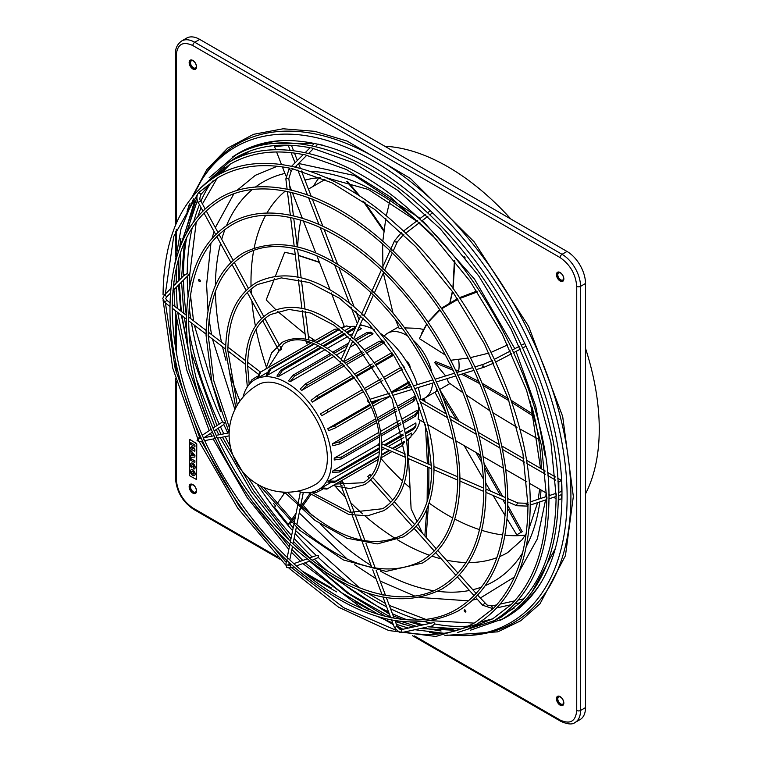 <?xml version="1.0" encoding="UTF-8"?>
<svg xmlns="http://www.w3.org/2000/svg" width="762" height="762" viewBox="0 0 762 762"><rect width="100%" height="100%" fill="white"/><g stroke="black" fill="none" stroke-linecap="round" stroke-linejoin="round"><path stroke-width="1.14" d="M493.271 608.6L493.995 607.8L493.271 608.6M511.273 604.599L511.997 603.799L511.273 604.599M520.275 602.599L520.998 601.799L520.275 602.599M186.957 212.017L189.347 204.273M191.91 197.263L206.864 169.555L227.638 148.133L253.479 134.331L283.093 128.788L314.849 131.34L347.167 141.103L410.289 178.375L474.231 241.916L528.599 326.317L562.689 416.509L573.348 496.453L565.452 555.65L540.001 603.79L520.77 620.744L497.891 631.831L444.884 635.432M322.497 145.113L317.897 144.132M314.325 143.475L272.748 143.504M250.174 150.943L239.401 157.105M230.315 164.078L220.97 173.488M217.199 178.137L202.435 203.949M200.987 207.54L197.93 216.303M196.263 221.971L189.681 274.939L189.89 285.417M172.907 290.684L188.319 275.272L188.605 274.596L187.233 273.482L184.414 275.339M351.272 512.797L352.539 513.112M311.448 492.242L349.92 512.397L382.629 508.721C397.526 499.672 405.155 482.717 405.517 457.857L392.135 399.193L356.483 344.767L333.88 325.145L310.677 313.03L288.931 309.42L270.52 314.544C255.737 323.507 248.107 340.29 247.631 364.884L247.507 365.903M287.531 492.214L298.209 503.234L298.409 504.673M361.607 540.277L362.874 540.591M299.256 504.234C338.48 539.372 372.761 549.631 402.107 535.01C421.405 523.275 431.282 501.358 431.74 469.259L427.33 432.416L414.48 393.611L394.287 356.216L368.513 323.45L339.366 298.171L309.429 282.54L281.321 277.892L257.499 284.521C238.315 296.18 228.438 317.916 227.876 349.739L227.752 350.768M263.862 487.509L294.761 522.789L294.57 523.77M371.846 567.509L373.123 567.823M295.418 523.342C343.395 566.404 385.391 578.968 421.415 561.061C445.065 546.659 457.162 519.827 457.714 480.565C458.248 426.349 429.244 356.511 386.324 308.781C339.9 255.47 280.111 233.001 244.592 254.775C221.056 269.091 208.959 295.751 208.293 334.747L208.178 335.766M216.932 437.131L216.151 437.283L216.932 437.131M217.322 437.798C236.191 477.965 260.594 512.521 290.532 541.468L290.722 542.896M382.095 594.77L383.372 595.093M291.579 542.468C343.148 592.026 403.212 609.771 440.75 587.14C468.754 570.071 483.079 538.315 483.727 491.881C484.346 427.787 450.075 345.253 399.345 288.827C344.472 225.819 273.768 199.206 231.667 225C203.778 241.983 189.452 273.558 188.7 319.726L188.576 320.754M204.13 439.626L203.349 439.779L204.13 439.626M204.511 440.293C225.847 485.727 253.441 524.808 287.303 557.536L287.503 558.965M390.716 617.677L391.992 617.992M288.35 558.527C346.615 614.553 414.518 634.651 456.99 609.048C488.661 589.74 504.854 553.85 505.568 501.386C506.282 428.987 467.573 335.785 410.28 272.072C348.31 200.901 268.434 170.821 220.818 199.977C189.262 219.208 173.06 254.918 172.231 307.115L172.107 308.134M341.052 485.632L342.309 485.937M381.838 446.522L381.495 445.313M341.147 359.826L342.471 361.093M342.062 360.102C353.73 371.38 363.245 384.839 370.608 400.479L370.713 401.831M200.015 190.995L199.273 192.3M165.24 294.503L164.401 295.342L165.24 294.503M507.806 501.329L507.482 500.129M390.811 249.269L392.125 250.536M391.706 249.545C426.025 282.616 453.952 322.145 475.488 368.141L475.85 368.922C496.881 415.157 507.53 459.305 507.816 501.386C507.178 554.498 490.604 591.036 458.105 610.991C411.699 634.327 357.759 620.268 296.285 568.795C223.561 506.644 168.745 393.335 169.993 307.638C170.631 254.527 187.195 217.989 219.694 198.034C263.566 171.717 332.565 192.519 391.344 249.193M211.607 177.908L210.864 179.213M175.803 283.569L175.241 284.512M181.223 278.149L180.651 279.092M485.956 491.823L485.632 490.623M382.191 268.443L383.515 269.71M383.096 268.719C413.49 298.009 438.217 333.023 457.295 373.751L457.4 375.104M459.953 480.508L459.619 479.308M371.942 291.274L373.266 292.532M372.847 291.541C398.564 316.344 419.491 345.967 435.635 380.428L435.997 381.21C451.761 415.881 459.743 448.999 459.953 480.565C459.486 520.484 447.018 547.954 422.539 562.994L386.096 571.424L343.357 559.937L299.437 530.076L259.585 485.451M433.978 469.211L433.635 468.001M361.702 314.068L363.026 315.335M362.607 314.344C383.648 334.642 400.783 358.892 414.014 387.096L414.376 387.877C427.272 416.271 433.807 443.398 433.978 469.259C433.597 502.015 423.348 524.57 403.231 536.953L377.228 543.916L346.862 538.172L314.973 520.36L284.493 492.185M407.756 457.8L407.413 456.59M351.368 337.08L352.692 338.347M352.273 337.356C368.608 353.12 381.905 371.942 392.182 393.821L392.544 394.611C402.555 416.671 407.622 437.75 407.756 457.857C407.47 483.375 399.469 500.977 383.743 510.664L367.465 515.845L348.682 514.407L308.372 492.614M410.213 367.989A5.601 3.239 -120 0 0 406.251 361.055A5.601 3.239 -120 0 0 406.194 361.017M378.419 432.645L334.213 458.162A63.532 36.681 60 0 1 334.213 459.991L341.433 458.876L379.047 437.159M402.517 421.786L415.252 414.433L417.443 411.337L417.185 410.261L401.774 419.157M399.774 420.319L380.495 431.444M405.155 432.864L413.833 427.853L415.966 425.196L415.862 422.948L404.451 429.539M402.412 430.711L381.743 442.646M378.571 444.484L332.889 470.849A63.532 36.681 60 0 1 332.48 472.383L339.614 472.002L379.562 448.942M406.422 440.207L410.88 437.064L411.566 433.073L405.813 436.388M403.746 437.588L388.172 446.57M384.953 448.437L381.752 450.285M379.419 451.628L328.593 480.974A63.532 36.681 60 0 1 327.803 482.098L334.67 482.308L378.838 456.8M330.127 482.918L321.621 487.832A63.532 36.681 60 0 1 321.069 488.166L318.421 489.69A63.532 36.681 60 0 1 297.342 491.223M341.147 363.264L305.419 383.896L300.161 389.087A63.532 36.681 60 0 1 301.695 390.439L344.5 365.731M346.491 364.579L364.674 354.082M366.646 352.949L384.658 342.548M352.635 375.237L316.973 395.821L311.067 400.345A63.532 36.681 60 0 1 312.449 402.05L354.54 377.752M356.492 376.628L374.009 366.512M375.961 365.389L393.621 355.187M321.621 415.785L363.512 391.601L321.621 415.785A63.532 36.681 60 0 0 320.497 413.842L362.388 389.658M365.455 390.477L382.772 380.476L365.455 390.477M384.715 379.352L402.26 369.227L384.715 379.352M408.975 381.791L391.316 391.982M389.372 393.106L388.649 393.525M377.019 400.24L371.846 403.222M369.894 404.355L327.803 428.654A63.532 36.681 60 0 1 328.593 430.692L335.461 427.853L371.123 407.26M398.097 408.041L413.423 399.193L415.452 395.869L397.431 406.27M395.459 407.403L377.276 417.909M375.285 419.062L332.48 443.77A63.532 36.681 60 0 1 332.889 445.78L340.023 443.817L376.342 422.843M243.03 397.154A63.532 36.681 60 0 1 254.899 379.657A63.532 36.681 60 0 1 286.655 382.8A63.532 36.681 60 0 1 328.165 438.788A63.532 36.681 60 0 1 318.421 489.69M420.157 420.214A63.532 36.681 60 0 1 411.556 435.473M424.929 422.967L418.071 419.014A63.532 36.681 -120 0 0 418.386 403.184M419.5 399.879L420.719 399.183L446.408 414.014M380.105 333.185A63.532 36.681 60 0 1 417.309 384.686M418.186 387.544A63.532 36.681 60 0 1 420.719 399.183M330.698 353.425L293.084 375.133L288.512 380.829A63.532 36.681 60 0 1 289.303 381.276A63.532 36.681 60 0 1 290.093 381.743L334.299 356.225M336.375 355.025L345.605 349.701M350.025 347.139L355.654 343.891M357.654 342.738L373.066 333.842L372.256 333.08L368.484 333.432L355.759 340.785M445.465 355.121L419.405 338.623L426.768 324.25M432.597 383.096A37.367 21.574 60 0 1 424.929 397.993L436.674 391.211L436.531 387.887M463.01 392.744L448.475 382.476L447.17 378.609M445.646 375.952L434.721 362.712L435.454 361.502L452.237 368.332M384.172 336.118A37.367 21.574 60 0 1 387.563 333.27A37.367 21.574 60 0 1 406.251 335.118A37.367 21.574 60 0 1 407.603 335.937M413.195 340.204A37.367 21.574 60 0 1 431.74 372.332M432.635 379.295A37.367 21.574 60 0 1 432.664 379.952M424.929 397.993A37.367 21.574 60 0 1 421.148 399.431M458.6 359.445A37.367 21.574 60 0 1 459.095 365.627A37.367 21.574 60 0 1 458.6 371.227M423.501 329.46L417.986 328.346L404.612 327.889M214.208 430.901L223.799 424.52L224.447 422.662L222.59 421.91L212.998 428.111M312.239 560.194L318.316 557.479L318.268 555.546L316.363 555.622M465.363 257.956A1.2 0.686 60 0 1 465.02 257.851A1.2 0.686 60 0 1 464.182 256.451M199.463 281.569A1.2 0.686 60 0 1 198.682 280.511A1.2 0.686 60 0 1 198.863 279.559A1.2 0.686 60 0 1 199.463 279.616A1.2 0.686 60 0 1 200.244 280.673A1.2 0.686 60 0 1 200.063 281.626A1.2 0.686 60 0 1 199.463 281.569M200.273 280.768A1.2 0.686 60 0 1 199.711 279.806M465.02 611.924A1.2 0.686 60 0 1 464.239 610.876A1.2 0.686 60 0 1 464.42 609.914A1.2 0.686 60 0 1 465.02 609.971A1.2 0.686 60 0 1 465.801 611.029A1.2 0.686 60 0 1 465.62 611.991A1.2 0.686 60 0 1 465.02 611.924M465.83 611.134A1.2 0.686 60 0 1 465.268 610.162M585.511 493.871A214.122 123.625 -120 0 0 585.511 348.32M510.864 219.027A214.122 123.625 -120 0 0 447.846 166.783A214.122 123.625 -120 0 0 384.82 146.256M452.742 517.96A212.627 122.758 60 0 1 447.846 515.226A212.627 122.758 60 0 1 429.035 503.006M409.746 487.566A212.627 122.758 60 0 1 404.365 482.698M402.527 480.993A212.627 122.758 60 0 1 380.848 458.362M313.239 341.262A212.627 122.758 60 0 1 312.439 338.909M297.656 246.907A212.627 122.758 60 0 1 300.876 220.132M301.361 217.932A212.627 122.758 60 0 1 301.666 216.579M313.439 186.204A212.627 122.758 60 0 1 319.002 177.746M557.679 696.278A5.229 3.019 -120 0 0 557.06 700.516A5.229 3.019 -120 0 0 560.441 704.993A5.229 3.019 -120 0 0 562.908 705.326M560.146 705.164A5.229 3.019 60 0 1 556.727 700.554A5.229 3.019 60 0 1 557.527 696.354A5.229 3.019 60 0 1 560.146 696.62A5.229 3.019 60 0 1 563.566 701.231A5.229 3.019 60 0 1 562.766 705.422A5.229 3.019 60 0 1 560.146 705.164M563.604 702.393A4.115 2.372 60 0 1 562.756 704.126A4.115 2.372 60 0 1 560.699 703.926A4.115 2.372 60 0 1 558.013 700.307A4.115 2.372 60 0 1 558.651 697.011A4.115 2.372 60 0 1 560.575 697.144M560.441 697.059L560.441 697.059A4.486 2.591 60 0 1 563.604 702.554A4.486 2.591 60 0 1 560.441 704.383A4.486 2.591 60 0 1 557.27 698.887A4.486 2.591 60 0 1 560.441 697.059M557.679 272.167A5.229 3.019 -120 0 0 557.06 276.396A5.229 3.019 -120 0 0 560.441 280.883A5.229 3.019 -120 0 0 562.908 281.216M560.146 281.045A5.229 3.019 60 0 1 556.727 276.435A5.229 3.019 60 0 1 557.527 272.244A5.229 3.019 60 0 1 560.146 272.501A5.229 3.019 60 0 1 563.566 277.111A5.229 3.019 60 0 1 562.766 281.302A5.229 3.019 60 0 1 560.146 281.045M563.604 278.282A4.115 2.372 60 0 1 562.756 280.016A4.115 2.372 60 0 1 560.699 279.806A4.115 2.372 60 0 1 558.013 276.187A4.115 2.372 60 0 1 558.651 272.891A4.115 2.372 60 0 1 560.575 273.025M560.441 272.948L560.441 272.948A4.486 2.591 60 0 1 563.604 278.435A4.486 2.591 60 0 1 560.441 280.264A4.486 2.591 60 0 1 557.27 274.777A4.486 2.591 60 0 1 560.441 272.948M190.386 60.112A5.229 3.019 -120 0 0 189.767 64.351A5.229 3.019 -120 0 0 193.148 68.828A5.229 3.019 -120 0 0 195.615 69.161M192.853 68.99A5.229 3.019 60 0 1 189.433 64.379A5.229 3.019 60 0 1 190.243 60.188A5.229 3.019 60 0 1 192.853 60.446A5.229 3.019 60 0 1 196.272 65.056A5.229 3.019 60 0 1 195.472 69.247A5.229 3.019 60 0 1 192.853 68.99M196.31 66.227A4.115 2.372 60 0 1 195.463 67.961A4.115 2.372 60 0 1 193.405 67.761A4.115 2.372 60 0 1 190.729 64.132A4.115 2.372 60 0 1 191.357 60.836A4.115 2.372 60 0 1 193.281 60.97M193.148 60.893L193.148 60.893A4.486 2.591 60 0 1 196.32 66.38A4.486 2.591 60 0 1 193.148 68.218A4.486 2.591 60 0 1 189.976 62.722A4.486 2.591 60 0 1 193.148 60.893M190.386 484.232A5.229 3.019 -120 0 0 189.767 488.461A5.229 3.019 -120 0 0 193.148 492.938A5.229 3.019 -120 0 0 195.615 493.271M192.853 493.109A5.229 3.019 60 0 1 189.433 488.499A5.229 3.019 60 0 1 190.243 484.308A5.229 3.019 60 0 1 192.853 484.565A5.229 3.019 60 0 1 196.272 489.175A5.229 3.019 60 0 1 195.472 493.366A5.229 3.019 60 0 1 192.853 493.109M196.31 490.337A4.115 2.372 60 0 1 195.463 492.071A4.115 2.372 60 0 1 193.405 491.871A4.115 2.372 60 0 1 190.729 488.252A4.115 2.372 60 0 1 191.357 484.956A4.115 2.372 60 0 1 193.281 485.089M193.148 485.003L193.148 485.003A4.486 2.591 60 0 1 196.32 490.499A4.486 2.591 60 0 1 193.148 492.328A4.486 2.591 60 0 1 189.976 486.832A4.486 2.591 60 0 1 193.148 485.003M191.091 469.821A3.324 1.915 60 0 1 191.148 469.792A3.324 1.915 60 0 1 192.805 469.954A3.324 1.915 60 0 1 194.977 472.878A3.324 1.915 60 0 1 194.472 475.545A3.324 1.915 60 0 1 194.415 475.574M192.7 470.011A3.324 1.915 60 0 1 194.872 472.945A3.324 1.915 60 0 1 194.358 475.602A3.324 1.915 60 0 1 192.7 475.44A3.324 1.915 60 0 1 190.529 472.507A3.324 1.915 60 0 1 191.043 469.849A3.324 1.915 60 0 1 192.7 470.011M192.7 473.954A1.514 0.876 60 0 1 191.71 472.63A1.514 0.876 60 0 1 191.948 471.421A1.514 0.876 60 0 1 192.7 471.497A1.514 0.876 60 0 1 193.691 472.821A1.514 0.876 60 0 1 193.453 474.031A1.514 0.876 60 0 1 192.7 473.954M192.005 471.392A1.514 0.876 -120 0 0 191.834 472.611A1.514 0.876 -120 0 0 192.805 473.897A1.514 0.876 -120 0 0 193.51 474.002M526.361 601.247L528.447 598.494L528.085 597.96L528.447 598.494A266.281 153.734 -120 0 0 540.963 582.701M369.846 474.736L367.808 476.507L369.237 478.107M401.917 632.479L401.555 629.555L433.959 622.516L434.683 623.935L432.302 625.935L428.168 626.831M342.538 481.879A1.495 0.667 159.4 0 1 342.938 482.146A1.495 0.667 159.4 0 1 342.195 483.108A1.495 0.667 159.4 0 1 340.538 483.46A1.495 0.667 159.4 0 1 340.138 483.194A1.495 0.667 159.4 0 1 340.89 482.232A1.495 0.667 159.4 0 1 342.538 481.879M281.473 349.577L278.997 350.73L281.473 349.577M493.786 607.971C516.245 584.454 527.647 550.259 527.961 505.387L522.942 453.514L508.159 398.669L484.413 343.91L453.028 292.256L415.738 246.583L374.609 209.417L331.946 182.813L291.132 168.269M511.788 603.971C534.753 579.939 546.402 544.992 546.725 499.139L541.601 446.122L526.485 390.087L502.225 334.127L470.154 281.359L432.044 234.686L390.03 196.71L346.424 169.526L304.705 154.667M520.789 601.97C544.001 577.682 555.774 542.353 556.108 496.005L550.926 442.436L535.648 385.791L511.131 329.241L478.717 275.911L440.207 228.743L397.735 190.357L353.673 162.887L311.487 147.866M306.019 341.5L306.6 343.262L309.134 342.281M340.29 361.521L340.176 361.779A1.495 0.953 24.2 0 0 340.538 362.855A1.495 0.953 24.2 0 0 342.262 363.436M367.979 400.174A1.495 1.076 72.9 0 0 369.122 402.631M528.295 504.158L527.99 505.254M547.059 497.9L546.754 499.005M556.431 494.776L556.136 495.872M379.514 443.065A1.495 0.733 113.5 0 0 378.485 445.065A1.495 0.733 113.5 0 0 378.781 445.751L379.6 446.103M196.52 479.431L196.606 444.055L196.082 443.141L189.557 439.474M196.615 479.403L196.767 443.97L190.005 439.455M196.453 479.488L189.843 475.85L189.309 474.936L189.309 439.845L189.843 439.541M194.834 460.953L190.567 458.486L194.939 460.886L194.834 462.62L194.939 460.886M192.005 464.734A1.514 0.876 -120 0 0 192.272 466.763L191.519 467.725A3.324 1.915 60 0 1 191.043 463.191A3.324 1.915 60 0 1 194.358 465.106A3.324 1.915 60 0 1 194.358 468.944A3.324 1.915 60 0 1 193.881 469.097L193.348 467.382A1.514 0.876 -120 0 0 193.51 467.344M191.091 463.163A3.324 1.915 60 0 1 191.148 463.134A3.324 1.915 60 0 1 194.472 465.049A3.324 1.915 60 0 1 194.472 468.887A3.324 1.915 60 0 1 194.415 468.916M190.567 455.59L191.262 455.562L190.671 450.285L194.939 455.371L194.834 457.095L190.567 457.257L190.567 455.59L191.262 455.505M190.671 442.579L194.939 445.046L194.939 446.589L194.834 445.113L190.671 442.579M193.405 447.275L194.939 449.732L194.834 451.333L194.939 449.732M191.576 446.342L193.11 445.656L191.576 446.342L193.129 448.808L190.567 447.332L193.005 448.618M190.567 458.486L190.567 460.153L194.834 462.62M191.519 467.725L192.272 466.763M192.167 466.82A1.514 0.876 60 0 1 191.948 464.763A1.514 0.876 60 0 1 193.453 465.63A1.514 0.876 60 0 1 193.453 467.373A1.514 0.876 60 0 1 193.243 467.439M194.834 457.095L194.939 455.371M190.567 450.352L194.834 455.438M193.129 445.665L190.567 444.179L190.567 442.646M190.567 447.332L190.567 448.866L194.834 451.333M194.834 449.79L193.291 447.332L194.834 446.646M191.795 453.476L193.481 455.486L191.795 455.543L191.795 453.476M191.795 455.543L193.434 455.428M191.9 453.6L191.9 455.486M414.423 635.918L560.146 720.052C570.157 724.614 575.691 721.423 576.739 710.47L576.739 286.36C575.691 274.187 570.157 264.605 560.146 257.613L192.853 45.558C182.842 40.996 177.308 44.186 176.26 55.14L176.26 223.409M176.26 381.181L176.26 479.25C177.308 491.423 182.842 501.005 192.853 507.997L277.787 557.032M437.293 634.098L429.625 632.346M560.146 720.052A2.686 1.553 120 0 0 560.708 721.281C567.566 724.386 572.376 724.767 575.129 722.443L580.092 719.576A26.156 15.107 -120 0 0 585.511 707.603L585.511 283.483A26.156 15.107 -120 0 0 567.014 251.45L199.72 39.395A26.156 15.107 -120 0 0 186.642 38.1L181.68 40.967C177.27 44.167 175.203 48.52 175.47 54.045A2.686 1.553 0 0 0 176.26 55.14M190.452 295.037L193.538 320.783M194.262 325.117L220.57 411.604M273.596 503.444L275.492 505.968M289.636 523.637L293.18 527.79M295.666 530.619L359.483 587.816M367.532 593.103L385.343 603.39M389.296 605.409L425.663 619.316M431.406 620.706L474.097 623.106M480.012 622.154L492.833 618.773M503.415 614.391L514.14 608.143M531.866 592.303L555.346 548.421M547.621 472.45L555.412 476.945M557.755 478.298L561.47 480.441L561.47 491.528M561.47 494.681L561.47 498.748L558.317 499.986M295.466 516.388L292.532 520.57M291.227 522.427L288.236 524.447L274.51 507.359L275.606 505.797M291.465 145.332L293.551 150.705M294.475 153.086L297.351 160.496M525.332 535.134A212.627 122.758 60 0 1 504.996 535.191M502.768 534.934A212.627 122.758 60 0 1 481.708 530.314M479.574 529.638A212.627 122.758 60 0 1 454.762 519.036M402.05 328.193L399.231 328.698L395.497 319.678M428.139 322.278L439.922 310.115M441.712 308.762L457.924 299.352M459.991 298.409L477.383 291.922M421.7 333.165L426.644 324.069M427.996 322.069L439.598 309.639M441.36 308.248L457.457 298.656M459.515 297.694L476.831 291.084M507.625 344.9L491.166 352.339M489.023 353.063L470.44 357.635M468.135 358.045L450.713 360.283M393.059 313.163L383.324 272.996M382.943 269.157L382.61 244.183M382.791 241.344L385.81 218.361M386.296 215.846L389.763 201.273M454.428 260.423L452.895 288.207M452.38 291.341L449.875 302.638M450.066 302.524L452.561 291.608M453.104 288.503L454.847 260.956M308.439 189.09L324.936 179.565M327.336 178.175L327.812 177.908M346.605 181.308L358.492 195.329M362.998 201.025L383.8 231.124M383.924 230.134L364.665 202.178M360.159 196.415L347.701 181.623M275.768 309.648L266.205 299.914L274.482 278.568M275.415 276.158L284.702 252.241L295.227 254.498M315.106 340.576L308.381 336.252M305.086 333.985L277.597 311.391M284.702 252.241L295.246 254.651M298.361 255.48L319.469 262.452M319.345 262.128L298.342 255.308M422.491 533.324L418.128 523.913M417.09 521.684L411.109 508.787L408.537 458.686M423.196 398.821L423.377 400.717M425.425 424.777L427.387 463.629M427.453 466.916L427.13 501.615M426.815 508.94L424.853 535.972M424.596 398.174L424.929 401.612M427.453 432.987L428.844 464.268M428.911 467.554L428.749 495.852M428.435 504.739L426.129 537.401M408.442 455.39L408.213 439.845M507.778 505.463L522.218 531.686L516.769 534.829L507.101 518.893M443.027 397.793L456.562 419.872M475.869 452.38L481.679 462.382M484.546 467.382L500.463 495.424M502.882 499.739L505.549 504.52M507.702 508.387L520.932 532.428M439.75 389.715L459.229 421.415M478.469 453.876L481.117 458.438M484.099 463.601L502.72 496.405M505.13 500.72L505.568 501.501M505.101 515.579L493.1 495.481M490.499 491.09L485.775 483.06M483.308 478.841L464.21 445.646M446.018 412.823L434.94 392.22M538.201 439.026L519.751 428.892M517.017 427.32L492.881 412.69M489.909 410.785L466.306 395.021M455.419 369.751L459.534 371.666M463.506 373.57L478.965 381.552M482.117 383.276L508.083 398.459M511.102 400.317L533.657 414.623M434.721 362.712L453.19 370.303M456.362 371.751L457.524 372.285M461.515 374.18L479.85 383.677M482.984 385.41L508.835 400.622M511.835 402.479L534.114 416.671M257.889 384.839A57.55 33.223 60 0 1 286.655 387.687A57.55 33.223 60 0 1 327.355 458.172A57.55 33.223 60 0 1 315.43 484.508A57.55 57.55 0 0 1 229.114 434.673A57.55 57.55 0 0 1 257.889 384.839M360.617 323.564L361.255 325.212A63.532 36.681 60 0 1 374.152 329.651M361.255 325.212L359.397 326.288M356.054 326.431A63.532 36.681 -120 0 0 349.634 326.66M320.754 347.091L280.807 370.151L276.911 376.133A63.532 36.681 60 0 1 278.444 376.552L325.107 349.606M327.298 348.339L347.967 336.404M350.006 335.232L352.835 333.604M357.254 331.041L361.417 328.641L358.931 327.308M313.582 343.786L269.415 369.284L266.157 375.333A63.532 36.681 60 0 1 267.529 375.209L318.354 345.862M320.688 344.519L342.681 331.822M344.748 330.622L350.501 327.308L346.7 325.898L341.747 328.184M254.899 379.657L257.537 378.133A63.532 36.681 60 0 1 258.099 377.819L266.614 372.904M298.533 163.544L300.409 168.392M301.428 171.002L311.21 196.234M312.315 199.063L322.831 226.171M324.012 229.219L337.509 263.995M338.861 267.481L354.054 306.638M355.787 311.115L359.102 319.649M449.285 415.671L475.45 430.778M478.155 432.34L499.091 444.427M501.701 445.941L523.875 458.734M526.38 460.181L545.23 471.068M312.572 492.062L312.087 492.757M310.791 494.595L302.133 506.911M300.838 508.759L299.742 510.321M334.213 458.162L341.433 457.048L378.838 435.454M380.933 434.245L400.507 422.939M417.443 411.337L417.443 413.242L415.252 416.262L402.946 423.367M400.936 424.529L381.162 435.94M332.889 470.849L340.023 470.478L379.59 447.627M384.324 444.894L403.108 434.054M415.966 425.196L415.519 426.863L413.423 429.387L405.384 434.035M403.327 435.216L385.601 445.456M382.381 447.313L381.829 447.627M328.593 480.974L335.461 481.174L378.943 456.067M381.391 454.657L389.077 450.228M392.297 448.361L404.336 441.417M410.88 437.064L406.517 440.827M404.412 442.036L392.954 448.656M389.734 450.513L381.305 455.381M328.07 488.423L378.371 459.381L327.508 488.756A67.266 38.833 60 0 1 326.946 489.071L327.508 488.756A67.266 38.833 60 0 0 328.07 488.423L321.621 487.832M392.03 451.514L380.924 457.924L392.02 451.504M402.012 445.732L395.249 449.647L402.012 445.732L404.441 442.198M326.946 489.071L320.497 488.48M313.553 491.747L316.487 492.347L322.345 489.423M316.487 492.347L312.487 492.023M249.907 383.638L251.622 380.009L250.679 382.848M257.089 376.399L251.622 380.009M256.985 378.466L259.69 372.589A67.266 38.833 60 0 1 260.242 372.256A67.266 38.833 60 0 1 260.814 371.942L258.099 377.819M311.106 342.89L259.69 372.589M339.033 328.917L334.756 329.251L313.677 341.414L334.756 329.251M311.115 342.9L260.814 371.942M316.049 342.357L339.166 329.013M341.262 327.803L346.7 325.898M339.662 329.394L316.716 342.643M314.277 344.053L270.786 369.16L267.529 375.209M323.031 345.777L344.519 333.365M346.577 332.175L355.778 327.041M355.102 328.555L347.472 332.956M345.424 334.137L324.155 346.415M321.907 347.72L282.34 370.561L278.444 376.552M332.813 352.196L348.558 343.11M354.597 339.623L366.903 332.518L370.608 332.127L372.256 333.08M353.749 341.947L351.873 343.024M347.453 345.577L334.166 353.244M332.07 354.454L294.675 376.047L290.093 381.743M343.757 361.76L362.188 351.111M364.169 349.977L379.238 341.271L383.134 341.185M384.667 342.538L380.771 342.633L365.436 351.482M363.464 352.625L345.167 363.188M343.157 364.341L306.953 385.248L301.695 390.439M354.587 374.104L372.208 363.931M374.161 362.807L391.897 352.625M393.097 354.416L375.409 364.588M373.456 365.712L355.911 375.847M353.959 376.971L318.345 397.535L312.449 402.05M364.331 388.534L381.648 378.533M383.591 377.419L401.136 367.284M327.803 428.654L334.67 425.806L370.275 405.251M372.237 404.117L381.171 398.955M392.801 392.24L409.385 382.629M410.337 384.562L402.098 389.372M390.468 396.088L373.085 406.127M332.48 443.77L339.614 441.808L375.818 420.91M377.819 419.748L396.126 409.184M415.862 397.869L413.833 401.203L398.764 409.899M396.792 411.042L378.352 421.681M556.098 498.7L553.65 497.281M550.183 495.281L548.926 494.557M546.659 493.252L529.247 483.194M526.875 481.832L505.72 469.611M503.282 468.201L483.089 456.552M480.584 455.105L455.752 440.76M453.152 439.264L427.692 424.567M557.946 481.46L558.822 481.965L558.822 492.404M558.822 495.557L558.822 500.272M420.338 402.012L447.57 417.738M450.409 419.376L476.345 434.35M479.022 435.893L499.824 447.904M502.415 449.399L524.418 462.105M526.913 463.544L545.544 474.297M547.916 475.669L555.622 480.117M558.822 481.965L561.47 480.441M276.939 503.911L284.874 492.614M309.791 493.786L301.18 506.035M296.094 513.264L291.608 519.655M290.303 521.513L288.236 524.447M275.739 149.743L274.51 146.58L288.236 145.351L290.17 150.324M291.084 152.676L295.018 162.83M296.199 165.878L296.818 167.459M297.809 170.021L307.438 194.843M308.515 197.615L318.907 224.39M320.059 227.362L333.299 261.499M334.604 264.862L349.31 302.752M350.939 306.953L357.359 323.507M344.214 326.231L331.299 292.951M329.994 289.589L316.859 255.718M315.725 252.803L303.343 220.885M302.304 218.218L292.389 192.653M291.398 190.109L289.703 185.747M285.855 175.812L282.397 166.907M281.464 164.506L276.596 151.971M274.51 146.58L276.53 145.418M570.909 496.176A276.32 159.534 -120 0 0 375.523 157.753A276.32 159.534 -120 0 0 202.959 177.927L201.263 180.642A274.749 158.629 60 0 1 372.847 160.582A274.749 158.629 60 0 1 567.128 497.081A274.749 158.629 60 0 1 463.963 635.651L467.154 635.537A276.32 159.534 -120 0 0 570.909 496.176M388.553 611.924A267.843 154.638 60 0 1 372.847 603.609A267.843 154.638 60 0 1 339.042 580.577M327.346 570.938A267.843 154.638 60 0 1 314.573 559.356M312.163 557.051A267.843 154.638 60 0 1 294.103 538.353M291.617 535.581A267.843 154.638 60 0 1 248.021 477.317M230.41 446.818A267.843 154.638 60 0 1 225.19 436.636M223.828 433.854A267.843 154.638 60 0 1 220.437 426.758M219.17 424.015A267.843 154.638 60 0 1 188.995 331.299M186.338 315.268A267.843 154.638 60 0 1 183.49 280.102M183.452 275.911A267.843 154.638 60 0 1 183.452 275.568A267.843 154.638 60 0 1 186.576 237.792M232.353 157.134A267.843 154.638 60 0 1 284.026 140.475C338.414 140.227 394.068 170.602 450.999 231.591C517.493 304.057 562.823 411.89 561.956 495.09C561.804 531.19 554.526 560.842 540.125 584.054A267.843 154.638 60 0 1 499.862 620.478M453.095 629.345A267.843 154.638 60 0 1 430.044 626.421M423.281 624.83A267.843 154.638 60 0 1 414.328 622.249M407.127 619.792A267.843 154.638 60 0 1 392.43 613.743M209.864 184.385A266.281 153.734 -120 0 0 200.92 201.178M199.444 204.702A266.281 153.734 -120 0 0 193.805 221.523M192.234 227.771A266.281 153.734 -120 0 0 187.233 273.482M285.617 140.427A266.281 153.734 -120 0 0 252.327 147.818M230.114 161.296A266.281 153.734 -120 0 0 228.933 162.287M541.039 490.004A230.61 133.14 60 0 1 540.248 498.596M539.829 501.891A230.61 133.14 60 0 1 526.351 546.373M522.58 552.974A230.61 133.14 60 0 1 485.384 585.568M481.508 587.102A230.61 133.14 60 0 1 472.792 589.721M469.449 590.464A230.61 133.14 60 0 1 437.693 591.302M433.626 590.721A230.61 133.14 60 0 1 380.238 570.986M371.104 565.537A230.61 133.14 60 0 1 320.631 524.342M312.049 515.303A230.61 133.14 60 0 1 303.247 505.33M239.944 401.069A230.61 133.14 60 0 1 229.524 372.37M225.99 360.416A230.61 133.14 60 0 1 222.533 346.767M221.523 342.233A230.61 133.14 60 0 1 215.427 291.379M210.96 243.059L206.597 284.712L208.007 310.782M209.083 319.573L211.55 334.585M212.427 339.023L234.906 409.499M282.588 492.081L283.959 493.919M299.218 512.912L347.548 559.413M354.625 564.737L376.076 578.749M380.133 581.044L414.633 596.008M419.529 597.446L468.611 600.847M472.916 600.018L477.06 598.999M480.241 598.075L514.407 577.024M518.932 572.005L537.372 538.82L545.563 499.977M545.83 496.738L546.078 492.909M429.644 555.317A212.627 122.758 60 0 1 401.336 542.077A212.627 122.758 60 0 1 397.488 539.791M395.107 538.324A212.627 122.758 60 0 1 365.103 516.036M362.626 513.874A212.627 122.758 60 0 1 350.653 502.644M345.481 497.405A212.627 122.758 60 0 1 335.29 486.299M266.271 366.741A212.627 122.758 60 0 1 256.061 329.289M255.422 326.06A212.627 122.758 60 0 1 251.87 300.923M251.336 293.703A212.627 122.758 60 0 1 251.117 288.931M251.041 286.141A212.627 122.758 60 0 1 250.984 281.664A212.627 122.758 60 0 1 253.679 250.527M526.171 533.791L522.084 539.763L507.654 552.612A212.627 122.758 60 0 1 499.643 556.584M496.9 557.67A212.627 122.758 60 0 1 468.668 562.566M466.039 562.537A212.627 122.758 60 0 1 446.38 560.108M441.303 558.908A212.627 122.758 60 0 1 432.102 556.165M187.242 276.349A266.281 153.734 -120 0 0 188.081 295.78M189.166 306.876A266.281 153.734 -120 0 0 190.776 318.668M191.472 322.974A266.281 153.734 -120 0 0 222.59 421.91M223.799 424.52A266.281 153.734 -120 0 0 227.886 433.064M257.118 484.06A266.281 153.734 -120 0 0 292.598 530.695M295.084 533.505A266.281 153.734 -120 0 0 316.297 555.555M318.316 557.479A266.281 153.734 -120 0 0 348.586 583.006M357.664 589.493A266.281 153.734 -120 0 0 375.523 600.789A266.281 153.734 -120 0 0 386.629 606.819M188.052 230.315A267.843 154.638 60 0 1 197.529 200.949M254.165 247.974A212.627 122.758 60 0 1 265.624 215.398M266.91 213.103A212.627 122.758 60 0 1 285.264 191.1M492.233 608.809L492.757 608.714L491.652 606.057L496.691 604.857M493.109 608.714L482.575 605.19L484.622 603.418M391.592 620.02L394.478 627.688L399.64 632.498L402.688 632.365M394.478 627.688L396.878 626.374M395.021 620.639L397.278 626.64L400.231 629.574L401.374 629.622M293.999 566.776L290.732 567.957L290.817 565.452L289.712 565.147L291.484 564.509M290.732 567.957L286.655 567.547L285.864 564.204L286.236 565.233L288.798 564.794L288.712 565.385M201.025 438.302L199.063 437.378L200.339 436.531M198.968 438.741L198.349 440.76L199.796 441.589L197.053 440.693L199.063 437.378M170.478 293.113L166.449 297.142L166.688 296.513L164.335 295.027L164.83 294.532M166.449 297.142L165.735 298.561L166.878 300.361L164.773 302.066L165.059 302.733L162.744 298.561L164.335 295.027M213.093 180.737L200.997 194.396L198.758 192.424M201.016 194.377C199.568 197.901 199.501 200.111 200.825 200.997L198.206 202.425C196.301 198.672 196.501 195.329 198.777 192.395L199.111 192.024M293.189 168.897L290.817 170.907L289.169 168.697L289.703 168.164M288.427 178.318L285.845 178.918L289.169 168.697M403.86 234.591L402.784 235.41L401.917 233.439L400.974 233.029L401.669 232.496M402.784 235.41L397.24 242.021L394.878 241.878L394.516 240.792L400.974 233.029M493.747 363.036L492.9 363.474L492.757 362.093L491.519 360.826L492.49 360.321M492.9 363.474L484.137 367.208L482.765 366.351L483.251 364.35L491.519 360.826M527.961 505.844L527.18 506.101L527.456 505.435L525.961 503.939M527.18 506.101L516.646 505.72L516.341 505.044L517.836 502.987L526.237 503.272L527.952 502.701M517.836 502.987L507.797 498.615M290.217 189.843L288.817 178.556L291.284 170.812M176.26 229.324L176.26 250.927M176.26 275.92L176.26 283.102M176.26 287.331L176.26 291.989M176.26 319.554L176.26 352.073M176.26 363.855L176.26 372.818M285.026 561.213L286.312 561.956M289.046 563.537L291.027 564.671M303 571.586L331.165 587.845M355.044 601.637L368.941 609.657M390.582 622.154L392.897 623.487M396.983 625.85L402.898 629.26M406.746 631.488L409.299 632.965M192.853 45.558A2.686 1.553 -60 0 1 194.758 42.262A26.156 15.107 -120 0 0 181.68 40.967M560.146 257.613A2.686 1.553 -60 0 1 562.051 254.317L194.758 42.262L199.72 39.395M576.739 286.36A2.686 1.553 0 0 0 580.549 286.36A26.156 15.107 -120 0 0 562.051 254.317L567.014 251.45M576.739 710.47A2.686 1.553 0 0 0 580.549 710.47L580.549 286.36L585.511 283.483M575.129 722.443A26.156 15.107 -120 0 0 580.549 710.47L585.511 707.603M192.853 507.997A2.686 1.553 120 0 0 193.415 509.226L279.778 559.089M176.26 479.25A2.686 1.553 180 0 1 175.47 478.155C176.479 491.385 182.461 501.739 193.415 509.226M390.563 608.771A266.281 153.734 -120 0 0 418.633 619.906M424.825 621.668A266.281 153.734 -120 0 0 430.978 623.164M434.683 623.935A266.281 153.734 -120 0 0 468.135 626.135M474.431 625.478A266.281 153.734 -120 0 0 481.613 624.24M493.69 620.859A266.281 153.734 -120 0 0 495.138 620.335M517.912 607.828A266.281 153.734 -120 0 0 525.351 601.551M545.049 455.381L535.724 406.27L516.036 351.415M514.807 348.691L474.526 279.159L422.443 220.447M420.176 218.418L354.34 175.498L298.599 163.478M277.254 166.268L255.384 175.289L236.601 190.7M233.734 194.015L215.341 227.628M214.055 231.524L212.131 238.22M215.398 285.474A230.61 133.14 60 0 1 220.561 243.469M221.694 239.306A230.61 133.14 60 0 1 225.009 229.372M226.533 225.562A230.61 133.14 60 0 1 252.079 189.719M255.337 187.128A230.61 133.14 60 0 1 284.931 173.431M301.514 171.24A230.61 133.14 60 0 1 302.171 171.212M309.772 171.25A230.61 133.14 60 0 1 416.919 220.904M419.224 222.904A230.61 133.14 60 0 1 433.302 236.02M532.019 407.003A230.61 133.14 60 0 1 541.411 468.859M415.252 416.262A67.266 38.833 -120 0 0 415.252 414.433M341.433 457.048A67.266 38.833 60 0 1 341.433 458.876M413.423 429.387A67.266 38.833 -120 0 0 413.833 427.853M340.023 470.478A67.266 38.833 60 0 1 339.614 472.002M408.489 439.684A67.266 38.833 -120 0 0 409.28 438.56M335.461 481.174A67.266 38.833 60 0 1 334.67 482.308M401.326 446.141A67.266 38.833 -120 0 0 401.888 445.808M334.632 329.317A67.266 38.833 -120 0 0 334.061 329.632M344.605 326.546A67.266 38.833 -120 0 0 343.233 326.66M269.415 369.284A67.266 38.833 60 0 1 270.786 369.16M355.463 327.755A67.266 38.833 -120 0 0 354.625 327.536M280.807 370.151A67.266 38.833 60 0 1 282.34 370.561M368.484 333.432A67.266 38.833 -120 0 0 366.903 332.518M293.084 375.133A67.266 38.833 60 0 1 294.675 376.047M380.771 342.633A67.266 38.833 -120 0 0 379.238 341.271M305.419 383.896A67.266 38.833 60 0 1 306.953 385.248M392.163 354.911A67.266 38.833 -120 0 0 390.792 353.206M316.973 395.821A67.266 38.833 60 0 1 318.345 397.535M401.888 369.446A67.266 38.833 -120 0 0 400.764 367.503M326.946 410.118A67.266 38.833 60 0 1 328.07 412.061M409.28 385.229A67.266 38.833 -120 0 0 408.489 383.191M334.67 425.806A67.266 38.833 60 0 1 335.461 427.853M413.833 401.203A67.266 38.833 -120 0 0 413.423 399.193M339.614 441.808A67.266 38.833 60 0 1 340.023 443.817M335.651 484.06L363.36 482.727C373.913 476.345 379.324 464.296 379.6 446.58C382.353 392.039 314.877 321.354 283.397 344.214L268.386 367.551M333.099 485.537L349.968 488.613L364.484 484.67C375.857 477.641 381.648 464.944 381.838 446.58C381.743 432.168 378.114 417.062 370.961 401.26M163.116 300.352L172.688 367.97L197.682 438.436M199.187 441.684L237.696 508.13L285.76 565.09M289.103 568.328L338.614 607.228L388.763 630.536L435.807 636.461L476.202 624.478C511.512 602.818 529.514 563.118 530.209 505.387C531.495 413.528 473.659 292.389 396.135 224.342C333.908 167.773 262.871 148.228 217.056 175.622C181.756 197.282 163.754 236.982 163.058 294.713M493.1 608.667L475.088 622.544C454.828 634.098 431.092 637.251 403.86 631.993M173.898 281.416L173.888 285.464M173.955 289.636L174.86 306.476M175.231 310.534L186.709 369.894L209.226 430.625M210.493 433.368L211.826 436.197M213.17 438.979L247.24 497.729L288.827 549.488M291.341 552.126L300.438 561.28M302.847 563.585L363.007 608.962M377.714 616.591L392.706 622.973M396.411 624.326L408.327 628.078M414.833 629.726L444.075 633.289M457.39 632.584L493.805 620.792C529.866 598.665 548.259 558.108 548.973 499.139C550.278 405.289 491.204 281.521 411.994 211.998C348.425 154.21 275.844 134.245 229.048 162.22L200.635 187.852M511.102 604.666L492.69 618.849L468.725 628.336M180.842 251.517L179.308 280.054M179.365 284.216L181.318 311.429M181.842 315.592L188.871 352.577M196.348 378.905L215.017 426.768M216.294 429.52L218.818 434.835M220.17 437.617L251.746 492.09L289.798 540.763M309.629 561.137L349.606 593.912L390.487 617.068M401.479 621.544L416.328 626.345M422.843 627.983L441.103 630.993M470.316 630.25L502.606 618.954C539.048 596.589 557.632 555.612 558.356 496.005C559.679 401.164 499.967 276.082 419.919 205.826C355.673 147.428 282.331 127.254 235.048 155.515L209.112 177.841M520.113 602.666L501.491 617.01L492.519 621.525M382.734 268.367C330.641 218.151 269.481 199.711 230.553 223.056C201.711 240.763 187.014 273.167 186.452 320.25C185.414 395.059 232.42 493.662 295.542 549.183C350.968 596.808 399.736 610.105 441.865 589.074C470.706 571.367 485.404 538.972 485.966 491.881C485.718 454.6 476.279 415.49 457.657 374.533M372.475 291.198C323.936 247.24 280.93 234.458 243.469 252.832C218.999 267.881 206.521 295.351 206.054 335.27L211.969 382.829L229.143 432.73M362.236 313.992C322.45 277.959 287.16 267.491 256.375 282.578C236.258 294.961 226.009 317.516 225.628 350.272L235.772 407.794M351.901 337.004C320.954 308.972 293.456 300.838 269.396 312.601C253.679 322.288 245.669 339.89 245.383 365.408L247.336 386.896M178.765 258.023L178.384 280.978M178.537 285.055L180.804 311.029M181.375 315.239L188.928 352.949M309.582 561.156L347.101 592.865L385.696 616.439M395.097 620.83L403.698 624.392M430.054 632.403L438.464 633.994M446.923 635.089L463.963 635.651M539.62 489.185L538.229 499.272M537.61 502.634L529.038 528.571M249.193 384.419L247.631 365.941M237.268 405.146L227.876 350.796M229.495 427.996L213.779 380.733L208.293 335.804M216.637 436.312C198.339 395.954 189.024 357.445 188.7 320.783M181.575 282.016L183.813 313.334M184.366 317.525L186.814 332.499M191.081 352.149L216.913 425.51M218.18 428.263L221.094 434.388M222.447 437.169L253.565 490.776L290.979 538.734M293.484 541.477L309.572 557.984M325.222 572.224L389.372 614.115M393.202 615.81L402.003 619.344M410.213 622.183L421.186 625.288M427.892 626.774L460.934 629.069M469.068 628.174L469.859 628.05M176.155 287.436L177.279 308.334M177.679 312.401L189.071 370.008L210.912 428.92M253.765 503.149L289.36 546.792M291.875 549.45L302.79 560.432M305.2 562.737L341.471 592.636L378.523 614.486M390.992 619.906L391.649 620.163M395.373 621.573L413.175 627.031M419.881 628.517L456.943 630.384M203.835 438.817C183.128 393.173 172.593 349.625 172.231 308.172M165.44 303.028L175.193 368.713L199.52 437.074M201.473 441.265L239.23 506.406L286.226 562.404M288.779 564.899L289.322 565.433M291.627 567.633L343.662 607.685L395.907 630.193M265.833 369.027L271.605 352.882L282.273 342.281C299.666 333.794 319.469 339.614 341.69 359.75M289.931 168.202C262.49 162.811 238.573 165.925 218.18 177.556L200.225 191.367M197.71 193.986L173.688 236.563L165.297 294.065L170.85 288.512M303.495 154.6C275.453 149.085 251.012 152.267 230.172 164.163L211.817 178.279M196.91 197.434L178.413 251.698M176.87 265.214L176.127 283.235L181.08 278.282M310.286 147.799C281.94 142.218 257.232 145.437 236.172 157.458L227.771 162.973M197.387 200.539L186.042 233.915M184.404 242.449L181.547 277.816L184.823 274.53M439.655 389.487L449.961 383.543M500.358 604.037L514.702 600.856M518.379 600.037L523.713 598.856M527.38 598.037L528.285 597.837M491.881 605.923L487.07 605.028L477.679 595.208M370.037 474.516L371.208 475.831M372.732 477.526L392.83 500.072M394.335 501.758L414.68 524.57M416.185 526.256L436.321 548.831M437.826 550.516L457.981 573.119M459.486 574.805L476.183 593.522M404.136 632.05L418.709 628.888M420.157 628.574L426.72 627.145M342.938 482.146L344.424 486.089M345.31 488.442L354.654 513.283M355.549 515.674L364.998 540.791M365.893 543.192L375.237 568.033M376.152 570.452L385.496 595.303M386.401 597.732L394.106 618.211M296.399 565.909L309.743 561.099M303.324 492.462L300.695 505.577M300.171 508.149L296.856 524.685M296.332 527.266L293.008 543.811M292.494 546.392L289.779 559.88M289.265 562.461L288.798 564.794M203.921 437.74L212.312 432.159M229.124 435.864L217.484 438.14M215.217 438.579L204.673 440.636M202.406 441.084L199.796 441.589M258.108 374.028L247.631 365.998M245.393 364.284L227.876 350.863M225.638 349.148L208.293 335.861M206.054 334.147L188.7 320.85M186.461 319.126L172.231 308.229M169.993 306.514L165.059 302.733M208.921 180.937L210.693 178.937M278.997 350.73L277.806 348.539M276.692 346.491L262.614 320.659M261.499 318.611L247.25 292.456M246.136 290.398L232.029 264.509M230.905 262.452L216.779 236.525M215.665 234.477L203.978 213.027M202.854 210.969L198.206 202.425M291.598 166.259L303.276 154.553M305.171 152.657L310.067 147.752M311.963 145.856L314.563 143.246M305.733 339.147L302.19 310.639M301.904 308.286L298.323 279.425M298.028 277.082L294.484 248.498M294.189 246.155L290.636 217.541M290.351 215.189L287.407 191.529M287.122 189.176L285.845 178.927M403.479 231.124L417.69 220.313M419.5 218.932L425.701 214.217M427.511 212.836L430.52 210.55M341.262 359.35L350.51 338.776M351.482 336.604L360.845 315.763M361.817 313.592L371.084 292.96M372.056 290.798L381.333 270.139M382.305 267.967L389.944 250.965M390.925 248.793L394.516 240.792M494.481 359.283L510.492 350.939M512.483 349.901L519.494 346.243M521.484 345.205L524.818 343.472M370.027 399.259L389.449 393.278M391.611 392.611L411.28 386.544M413.442 385.877L432.911 379.876M435.073 379.209L454.562 373.199M456.724 372.532L472.754 367.589M474.917 366.922L483.251 364.35M530.181 501.948L546.716 496.443M548.945 495.7L556.098 493.319M558.327 492.576L561.927 491.366M381.791 443.798L405.451 454.085M407.727 455.076L431.683 465.506M433.949 466.487L457.676 476.812M459.934 477.793L483.689 488.128M485.946 489.109L505.539 497.634M530.209 505.092L546.725 499.586M548.973 498.843L556.108 496.462M558.356 495.719L561.956 494.509M381.838 447.075L405.517 457.381M407.756 458.353L431.73 468.782M433.978 469.763L457.714 480.089M459.953 481.06L483.718 491.404M485.966 492.376L505.568 500.91M507.816 501.882L516.646 505.72M495.738 361.998L511.75 353.654M513.74 352.615L520.751 348.958M522.742 347.929L526.075 346.186M371.304 402.003L390.725 396.011M392.878 395.345L412.547 389.277M414.709 388.62L434.178 382.61M436.34 381.943L455.828 375.933M457.991 375.266L474.021 370.332M476.183 369.665L484.137 367.208M405.66 233.22L419.881 222.399M421.681 221.028L427.892 216.303M429.692 214.932L432.702 212.646M343.548 361.559L352.787 340.985M353.768 338.804L363.131 317.973M364.112 315.792L373.37 295.17M374.352 292.989L383.619 272.339M384.6 270.167L392.24 253.165M393.211 250.993L397.24 242.021M295.056 167.03L306.762 155.296M308.629 153.429L313.544 148.495M315.411 146.618L318.03 143.999M308.829 339.871L305.295 311.382M305 308.991L301.419 280.14M301.123 277.759L297.58 249.193M297.285 246.821L293.732 218.227M293.446 215.856L290.512 192.205M218.208 174.965L224.466 167.897M281.626 349.291L280.092 346.481M279.006 344.481L264.871 318.554M263.776 316.544L249.498 290.322M248.393 288.303L234.258 262.357M233.153 260.328L218.999 234.353M217.903 232.334L206.188 210.836M205.092 208.826L200.825 200.997M173.345 286.017L175.66 283.702M260.509 372.104L247.679 362.264M245.497 360.597L227.905 347.12M225.714 345.443L208.321 332.118M206.121 330.432L188.719 317.097M186.509 315.411L172.25 304.486M170.04 302.79L166.878 300.361M202.225 435.273L211.103 429.377M229.143 432.816L216.198 435.34M213.931 435.788L203.387 437.845M201.13 438.283L199.225 438.655M293.875 563.642L306.991 558.917M309.458 558.022L316.973 555.317M288.636 565.337L289.712 565.147M300.371 491.985L298.123 503.158M297.609 505.758L294.294 522.265M293.77 524.866L290.446 541.391M289.922 543.992L287.217 557.46M286.702 560.06L285.864 564.204M340.138 483.194L341.014 485.508M341.938 487.975L351.225 512.683M352.158 515.15L361.559 540.163M362.493 542.63L371.799 567.395M372.732 569.862L382.057 594.655M382.981 597.122L390.668 617.553M496.995 607.847L511.112 604.714M515.007 603.847L520.113 602.713M524.008 601.847L526.38 601.323M370.732 479.784L390.82 502.301M392.316 503.977L412.652 526.78M414.147 528.457L434.273 551.031M435.769 552.707L455.933 575.31M457.429 576.986L474.126 595.703M475.621 597.379L482.575 605.19M560.708 721.281L412.423 635.67M407.099 632.593L405.603 631.736M401.745 629.507L397.431 627.021M393.335 624.649L385.181 619.944M336.566 591.874L306.715 574.643M295.704 568.281L293.437 566.976M290.055 565.023L288.884 564.347M175.47 478.155L175.47 378.428M175.47 369.818L175.47 360.045M175.47 347.32L175.47 312.858M175.47 256.718L175.47 231.41M175.47 225.266L175.47 54.045M179.584 248.402L180.88 238.458M187.119 211.626L190.043 203.302M193.234 195.672L201.263 180.642M304.933 180.051L313.03 178.289L320.573 177.698M326.536 177.813L368.389 189.481L416.623 221.123M418.948 223.104L437.074 240.106M530.371 401.688L540.515 468.344M387.563 333.27L398.478 326.965M421.424 333.756L421.967 332.575M358.95 327.269L359.521 327.431M382.819 340.776L384.372 342.157M403.498 365.922L404.622 367.865M415.642 396.316L416.062 398.345M182.242 241.802L194.529 201.32M174.65 264.862L180.965 229.038L193.51 198.768"/></g></svg>
